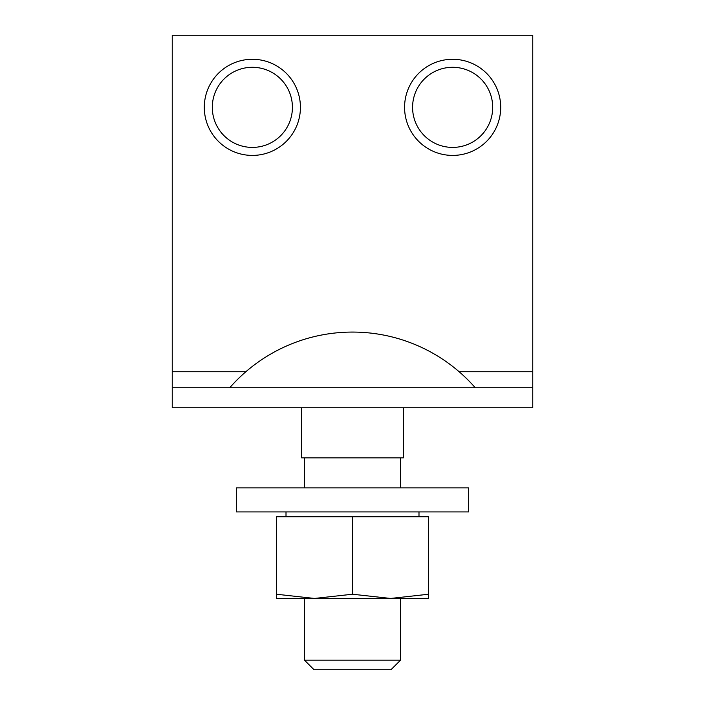 <?xml version="1.0" encoding="UTF-8"?>
<svg xmlns="http://www.w3.org/2000/svg" width="705" height="705" viewBox="0 0 705 705"><rect width="100%" height="100%" fill="white"/><g stroke="black" fill="none" stroke-linecap="round" stroke-linejoin="round"><path stroke-width="1.06" d="M204.291 107.354A48.072 48.072 0 0 1 252.355 59.282A48.072 48.072 0 0 1 300.427 107.354A48.072 48.072 0 0 1 252.355 155.417A48.072 48.072 0 0 1 204.291 107.354M212.302 107.354A40.053 40.053 0 0 0 252.355 147.407A40.053 40.053 0 0 0 292.416 107.354A40.053 40.053 0 0 0 252.355 67.292A40.053 40.053 0 0 0 212.302 107.354M404.573 107.354A48.072 48.072 0 0 1 452.645 59.282A48.072 48.072 0 0 1 500.709 107.354A48.072 48.072 0 0 1 452.645 155.417A48.072 48.072 0 0 1 404.573 107.354M412.584 107.354A40.053 40.053 0 0 0 452.645 147.407A40.053 40.053 0 0 0 492.698 107.354A40.053 40.053 0 0 0 452.645 67.292A40.053 40.053 0 0 0 412.584 107.354M418.99 516.73L418.99 511.927M286.01 511.927L286.01 516.73M304.428 598.448L314.448 598.448L352.5 594.227L390.552 598.448L400.572 598.448L400.572 660.136L304.428 660.136L304.428 598.448M428.605 594.227L428.605 598.448L390.552 598.448L428.605 594.227L428.605 516.73L276.395 516.73L276.395 594.227L314.448 598.448L276.395 598.448L276.395 594.227M352.5 516.73L352.5 594.227M390.552 598.448L314.448 598.448M468.666 511.927L468.666 487.895L236.334 487.895L236.334 511.927L468.666 511.927M229.733 387.75A163.19 163.19 0 0 1 475.267 387.75M400.572 457.853L400.572 487.895M304.428 487.895L304.428 457.853M304.428 660.136L314.042 669.75L390.958 669.75L400.572 660.136M403.375 407.781L403.375 457.853L301.625 457.853L301.625 407.781M532.76 387.75L172.24 387.75L172.24 407.781L532.76 407.781L532.76 35.25L172.24 35.25L172.24 371.729L245.869 371.729M172.24 387.75L172.24 371.729M459.131 371.729L532.76 371.729"/></g></svg>
